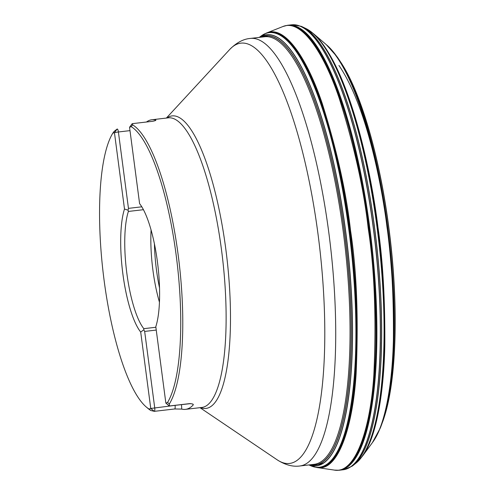 <?xml version="1.0" encoding="UTF-8"?>
<svg xmlns="http://www.w3.org/2000/svg" width="495" height="495" viewBox="0 0 495 495"><rect width="100%" height="100%" fill="white"/><g stroke="black" fill="none" stroke-linecap="round" stroke-linejoin="round"><path stroke-width="0.74" d="M384.621 200.048A202.127 52.315 83.4 0 1 388.649 226.964A202.127 52.315 83.4 0 1 393.655 277.899M393.686 277.899A202.251 52.346 83.4 0 1 395.14 322.622M375.823 156.173A202.251 52.346 83.4 0 1 384.652 200.036M388.662 226.877A203.519 52.674 83.4 0 1 384.776 415.435C397.095 375.841 398.593 300.44 388.742 226.908C380.222 161.382 363.225 100.157 344.483 68.199A203.519 52.674 83.4 0 1 388.662 226.877M344.483 68.199L341.612 63.478A203.624 52.699 83.4 0 1 344.427 68.112A203.624 52.699 83.4 0 1 388.631 226.871A203.624 52.699 83.4 0 1 384.745 415.528A203.624 52.699 83.4 0 1 383.062 420.682L384.776 415.435M356.363 462.85A221.729 57.389 83.4 0 0 377.023 227.143A221.729 57.389 83.4 0 0 305.966 28.549L302.105 26.705A223.554 57.859 83.4 0 1 374.548 227.316A223.554 57.859 83.4 0 1 353.022 465.529L356.592 462.658A221.599 57.352 83.4 0 1 356.474 462.751M373.335 227.434A223.963 57.965 83.4 0 1 344.075 469.644L352.242 466.111A223.616 57.878 83.4 0 0 374.461 227.323A223.616 57.878 83.4 0 0 301.208 26.315L292.446 24.75A223.963 57.965 83.4 0 1 373.335 227.434M292.446 24.75L291.759 24.799A223.969 57.971 83.4 0 1 292.328 24.756A223.969 57.971 83.4 0 1 373.218 227.446A223.969 57.971 83.4 0 1 343.957 469.662A223.969 57.971 83.4 0 1 343.394 469.749L344.075 469.644M309.189 464.972A216.971 56.158 83.4 0 0 345.522 231.078A216.971 56.158 83.4 0 0 259.423 37.373A217.033 56.17 83.4 0 1 345.634 231.066A217.033 56.17 83.4 0 1 309.226 465.003A218.734 56.609 83.4 0 1 309.14 464.96M260.716 37.224A216.055 55.916 83.4 0 1 344.409 231.264A216.055 55.916 83.4 0 1 310.334 464.768M260.964 37.193A215.95 55.892 83.4 0 1 344.322 231.283A215.95 55.892 83.4 0 1 310.575 464.743M112.773 133.223L114.444 132.629L124.499 209.02A69.121 17.888 -96.6 0 0 122.89 273.995A69.121 17.888 -96.6 0 0 140.704 332.071L150.758 408.462L149.088 409.056A144.138 37.304 83.4 0 1 146.229 406.958A144.138 37.304 83.4 0 1 103.492 275.529A144.138 37.304 83.4 0 1 112.773 133.223L114.079 131.441L117.16 129.022L114.444 132.629L118.404 131.973A3.273 0.848 -96.6 0 0 117.21 129.016A3.273 0.848 -96.6 0 0 117.16 129.022M140.698 332.071A69.121 17.888 83.4 0 1 122.884 273.995A69.121 17.888 83.4 0 1 124.499 209.02L128.075 210.202L128.384 211.439A65.847 17.04 -96.6 0 0 126.844 273.339A65.847 17.04 -96.6 0 0 143.816 328.668L143.816 329.781L140.704 332.071M129.548 127.271L131.218 126.677A144.138 37.304 83.4 0 1 176.158 255.08A144.138 37.304 83.4 0 1 167.527 402.503L165.862 403.097L155.801 326.706A69.121 17.888 83.4 0 0 157.416 261.737A69.121 17.888 83.4 0 0 139.602 203.662L129.548 127.271L132.097 123.793A3.273 0.848 -96.6 0 1 132.264 123.663L129.548 127.271M131.218 126.677L132.629 124.851A145.778 37.731 83.4 0 1 178.138 254.752A145.778 37.731 83.4 0 1 169.37 403.926L167.527 402.503M149.088 409.056L150.82 410.51A145.778 37.731 83.4 0 1 147.869 408.356L146.229 406.958M189.684 403.629A3.273 0.848 -96.6 0 0 189.733 403.629A3.273 0.848 -96.6 0 0 189.783 403.617L169.432 405.974L169.37 403.926M189.783 403.617L192.246 403.889L193.242 404.359L193.192 404.984A145.778 37.731 83.4 0 1 185.476 409.359A145.778 37.731 83.4 0 1 181.671 409.074L174.679 408.975L154.329 411.339A3.273 0.848 -96.6 0 0 154.718 407.806L144.664 331.421L143.816 329.781M150.82 410.51L154.329 411.339L150.758 408.462L179.468 404.817M146.477 122.011A145.778 37.731 83.4 0 1 151.872 119.747A145.778 37.731 83.4 0 1 155.678 120.031L155.919 120.198M155.671 120.427A8.52 2.203 83.4 0 1 155.678 120.031C156.296 120.341 155.275 120.761 152.615 121.3L132.264 123.663L132.629 124.851M151.08 230.008A65.847 17.04 -96.6 0 0 159.458 302.21M154.421 243.862A65.532 16.96 -96.6 0 0 159.538 287.96M169.142 405.894A3.273 0.848 -96.6 0 0 169.383 405.987A3.273 0.848 -96.6 0 0 169.432 405.974L165.862 403.097L169.142 405.894M128.075 210.202L128.459 208.364L118.404 131.973L129.987 130.631M338.939 65.445C365.83 104.581 381.323 181.9 387.09 227.453C389.126 242.432 390.765 259.25 392.021 277.893M337.386 57.166A206.681 53.491 83.4 0 1 337.522 57.364A206.681 53.491 83.4 0 1 387.653 226.803A206.681 53.491 83.4 0 1 380.482 427.575A206.681 53.491 83.4 0 1 380.395 427.804M306.096 28.617A221.599 57.352 83.4 0 1 306.232 28.685L313.669 33.846L326.255 44.612L337.25 56.968A206.891 53.547 83.4 0 1 387.579 226.803A206.891 53.547 83.4 0 1 380.302 428.026L383.062 420.682M372.129 442.976L372.135 442.969C385.791 425.31 392.498 381.447 393.401 339.459C393.772 295.855 391.625 258.31 386.954 226.809C380.643 174.054 359.271 73.984 325.871 44.29L326.255 44.612A207.51 53.708 83.4 0 1 387.257 226.803A207.51 53.708 83.4 0 1 372.438 442.567L380.302 428.026M314.047 34.174C349.074 67.073 371.244 171.511 377.939 227.094C382.839 260.215 385.129 299.685 384.813 345.504C383.934 389.664 377.097 436.008 362.934 455.524L372.438 442.567M313.669 33.846A221.092 57.222 83.4 0 1 377.66 227.106A221.092 57.222 83.4 0 1 362.649 455.932L362.934 455.524M305.966 28.549L306.232 28.685A221.599 57.352 83.4 0 1 377.19 227.131A221.599 57.352 83.4 0 1 356.592 462.658L362.649 455.932M347.985 468.406A223.616 57.878 83.4 0 1 347.614 468.542M296.146 25.016A223.616 57.878 83.4 0 1 296.536 25.059M287.626 25.276A223.975 57.971 83.4 0 1 287.762 25.257A223.975 57.971 83.4 0 1 369.777 227.849A223.975 57.971 83.4 0 1 339.397 470.225A223.975 57.971 83.4 0 1 339.254 470.238M266.774 32.93C285.25 24.886 307.618 59.815 322.257 103.566C336.848 149.96 346.265 192.221 350.516 230.361C356.722 270.542 358.584 318.347 356.115 373.775C352.855 426.48 338.215 471.754 317.208 467.565L316.682 467.49A219.124 56.715 -96.6 0 0 349.953 230.435A219.124 56.715 -96.6 0 0 266.273 33.122L282.973 26.507L287.484 25.295A223.975 57.971 83.4 0 1 369.536 227.873A223.975 57.971 83.4 0 1 339.118 470.25L343.394 469.749M282.973 26.507A223.864 57.94 83.4 0 1 368.75 227.972A223.864 57.94 83.4 0 1 334.447 470.108L339.118 470.25M282.459 26.711C301.306 18.098 324.231 53.621 339.23 98.357C354.179 145.79 363.831 189.022 368.175 228.047C374.529 269.15 376.423 318.05 373.855 374.746C370.489 428.639 355.416 474.717 333.902 470.021L334.447 470.108M317.208 467.565L333.902 470.021M311.256 465.962A218.846 56.64 -96.6 0 0 311.386 466.018A218.846 56.64 -96.6 0 0 349.185 230.54A218.846 56.64 -96.6 0 0 261.459 35.764A218.846 56.64 -96.6 0 0 261.341 35.85M259.275 37.391L261.23 35.931A218.734 56.609 83.4 0 1 348.956 230.577A218.734 56.609 83.4 0 1 311.126 465.906L316.682 467.49M185.476 409.359L201.873 407.459A145.778 37.731 -96.6 0 0 221.488 249.721A145.778 37.731 -96.6 0 0 168.269 117.847L151.872 119.747M264.646 36.766L250.309 38.431A215.207 55.7 83.4 0 1 328.878 233.114A215.207 55.7 83.4 0 1 299.921 465.981L314.257 464.316A215.207 55.7 -96.6 0 0 343.208 231.456A215.207 55.7 -96.6 0 0 264.646 36.766L264.757 36.748M325.394 461.792A215.783 55.848 83.4 0 1 314.362 464.31L317.035 464.743M267.251 35.714L264.745 36.748A215.783 55.848 83.4 0 1 268.358 35.758M275.232 36.389A215.783 55.848 83.4 0 1 276.062 36.673M380.407 342.478A217.924 56.405 83.4 0 1 379.597 363.287M351.388 120.149A217.924 56.405 83.4 0 1 356.938 140.221M166.908 118.002A147.238 38.109 83.4 0 1 225.813 249.133A147.238 38.109 83.4 0 1 200.512 407.614M199.986 407.676L277.225 459.861A211.557 54.753 -96.6 0 0 318.075 234.587A211.557 54.753 -96.6 0 0 229.618 49.58L166.382 118.064M193.192 404.984A8.52 2.203 83.4 0 1 192.957 404.149M174.679 408.975A3.273 0.848 -96.6 0 0 175.069 405.442L175.057 405.331M181.436 404.588A8.52 2.203 83.4 0 1 181.671 409.074M155.875 327.269L143.816 328.668M143.432 209.694L128.384 211.439M144.664 331.421L156.247 330.072M141.799 206.817L128.459 208.364M337.25 56.968L341.612 63.478M287.484 25.295L291.759 24.799M261.23 35.931L266.273 33.122M308.892 464.935L311.126 465.906M366.281 443.143L366.059 443.452M277.225 459.861C285.151 464.929 292.718 466.971 299.921 465.981M250.309 38.431C243.28 39.006 236.381 42.725 229.618 49.58M190.693 403.617L169.383 405.987"/></g></svg>
